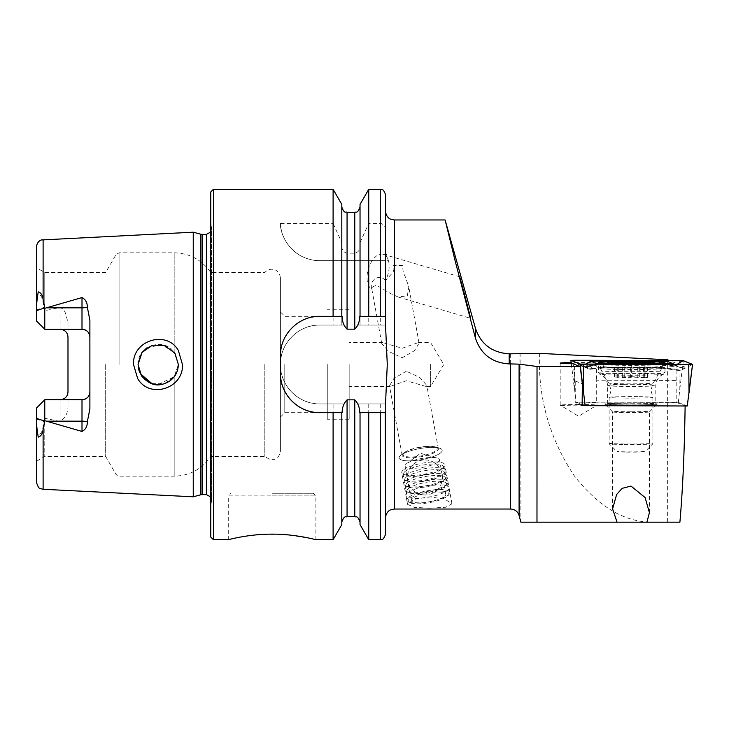 <?xml version="1.0" encoding="UTF-8"?>
<svg xmlns="http://www.w3.org/2000/svg" width="729" height="729" viewBox="0 0 729 729"><rect width="100%" height="100%" fill="white"/><g stroke="black" fill="none" stroke-linecap="round" stroke-linejoin="round"><path stroke-width="0.55" stroke-dasharray="3.65 2.73" d="M178.332 350.439C166.677 329.745 132.195 340.306 133.535 364.5L137.653 378.579C149.609 399.355 183.79 388.539 182.441 364.5L178.332 350.439M138.182 366.714L138.063 364.5L142.037 352.49L152.343 345.227L164.49 345.355L174.96 353.301L178.35 364.5C177.903 373.795 173.156 380.219 164.107 383.764C155.851 385.513 147.969 384.748 141.462 375.699L138.063 364.5L140.241 373.603M385.55 280.537C378.424 272.692 368.81 281.294 371.845 289.131C371.316 287.837 372.902 286.533 376.592 285.221L390.443 293.514L398.007 296.949L407.292 295.819L408.832 287.007L405.333 276.847C403.11 272.755 402.39 269.092 403.173 265.839L392.977 265.301C394.371 268.09 394.17 270.669 392.357 273.02L385.55 280.537A18.398 10.188 106.4 0 0 388.566 271.908A18.398 10.188 106.4 0 0 383.281 254.266A18.398 10.188 106.4 0 0 367.598 271.908A18.398 10.188 106.4 0 0 371.845 289.131L381.759 343.587L382.771 342.603L402.18 348.262L418.318 342.603L419.075 343.14L414.582 350.613L402.18 357.784L388.63 351.405L381.759 343.587M403.064 265.803A18.398 4.693 -10.3 0 1 403.173 265.839L403.064 265.803A18.398 4.693 -10.3 0 0 392.977 265.301M420.633 448.444A21.897 5.586 -10.3 0 0 400.832 455.242A21.897 5.586 -10.3 0 0 399.091 458.049A21.897 5.586 -10.3 0 0 420.633 459.78A21.897 5.586 -10.3 0 0 442.175 450.185A21.897 5.586 -10.3 0 0 439.551 448.171A21.897 5.586 -10.3 0 0 420.633 448.444M429.463 508.168L414.291 507.375L407.547 504.368L413.571 499.42L429.463 496.832L444.89 499.146L451.971 503.839L445.619 507.275L429.463 508.168M420.269 447.351A18.398 4.693 -10.3 0 0 403.638 453.055A18.398 4.693 -10.3 0 0 402.171 455.415A18.398 4.693 -10.3 0 0 420.269 456.873A18.398 4.693 -10.3 0 0 438.366 448.809A18.398 4.693 -10.3 0 0 436.161 447.123A18.398 4.693 -10.3 0 0 420.269 447.351M406.372 371.216L393.961 378.378L389.477 385.86L390.234 386.397L406.372 380.738L425.772 386.397L426.793 385.413L419.913 377.586L406.372 371.216M520.88 353.374L520.88 522.174M539.378 353.374L539.378 364.5C539.979 404.741 551.662 441.902 574.416 475.991C599.038 507.32 625.418 522.711 653.567 522.174L646.924 522.174M631.013 522.174L536.981 522.174M631.013 411.256A18.398 0.638 0 0 0 612.615 411.903A18.398 0.638 0 0 0 612.624 411.921A18.398 0.638 0 0 0 631.013 412.541A18.398 0.638 0 0 0 649.393 411.921A18.398 0.638 0 0 0 649.411 411.903A18.398 0.638 0 0 0 631.013 411.256M631.013 403.11A26.28 0.92 0 0 0 604.751 404.057A26.28 0.92 0 0 0 631.013 404.941A26.28 0.92 0 0 0 657.276 404.057A26.28 0.92 0 0 0 631.013 403.11M578.589 404.531A18.398 0.638 0 0 0 560.191 405.169A18.398 0.638 0 0 0 560.218 405.206A18.398 0.638 0 0 0 578.589 405.816A18.398 0.638 0 0 0 596.951 405.206A18.398 0.638 0 0 0 596.978 405.169A18.398 0.638 0 0 0 578.589 404.531M596.677 402.08L676.184 402.317L676.184 380.438L596.677 380.192L596.677 402.08A18.398 0.638 180 0 1 596.978 402.189A18.398 0.638 180 0 1 578.589 402.836A18.398 0.638 180 0 1 575.245 402.827L575.245 380.939L573.085 363.762M676.184 380.438L675.993 363.197L596.14 362.96A18.398 0.638 0 0 0 578.589 362.504A18.398 0.638 0 0 0 571.144 362.559M272.081 493.269L313.26 493.269L272.081 493.269M280.638 534.348L262.804 534.384M255.414 534.949L247.532 535.897M241.017 536.954L228.286 539.697L228.286 495.893L272.081 495.893L228.286 495.893L230.911 493.269M82.003 399.756L44.77 399.756L36.45 408.076L44.77 399.756L60.097 399.756L44.77 399.756L44.77 456.472L44.77 399.756L36.45 408.076L36.45 482.279M44.77 399.756L44.77 418.264L43.111 426.101C42.656 431.176 40.97 434.11 38.045 434.894L36.45 421.316M60.097 307.492L60.097 329.244A7.882 7.882 0 0 1 67.988 337.126L67.988 322.318L65.291 312.777C64.27 310.162 62.539 308.403 60.097 307.492L44.77 310.736L44.77 329.244L60.097 329.244L44.77 329.244L44.77 272.528L44.77 329.244L36.45 320.924L44.77 329.244L36.45 320.924L36.45 246.721M152.033 383.682L164.207 383.736L174.185 376.775L178.359 364.5L174.185 376.775L157.874 384.648M333.098 189.303L333.098 223.366L280.41 223.366C279.945 236.561 292.949 260.28 319.767 260.7L333.098 260.7L333.098 325.079L319.821 325.079C298.68 324.587 279.918 343.386 280.41 364.5L280.41 451.005L280.41 364.5C279.963 385.65 298.617 404.376 319.821 403.921L333.098 403.921L333.098 539.697M284.784 364.5L284.784 412.678L284.784 364.5M264.809 364.5L264.809 456.472L264.809 364.5M210.772 191.937L210.772 537.063M105.678 364.5L105.678 456.472L105.678 364.5M193.249 232.196L193.249 496.804M430.639 364.5L430.639 386.397L430.639 364.5M327.275 364.5L327.275 419.248L327.275 364.5M349.173 364.5L349.173 419.248L349.173 364.5M333.098 403.921L343.988 403.921L347.068 399.847L354.777 399.847L357.857 403.921L385.523 403.921L385.523 412.678L385.523 404.294M386.315 386.397L387.272 364.5L385.523 325.079L357.857 325.079L354.777 329.153L347.068 329.153L343.988 325.079L333.098 325.079M89.886 320.213L89.886 408.787M67.988 322.318L67.988 406.682C67.833 413.234 65.209 418.182 60.097 421.508L44.77 418.264M44.77 310.736L43.111 302.899C42.656 297.824 40.97 294.89 38.045 294.106L36.45 307.684M675.993 363.197L669.331 360.545M679.902 522.174L667.363 522.174L667.363 359.752M667.363 522.174L653.567 522.174M44.77 329.244L82.003 329.244M385.523 194.561L385.523 251.696L388.402 260.7L385.523 260.7L385.523 325.079L357.857 325.079M385.523 324.706L385.523 251.696M368.746 189.303L368.746 223.366L380.265 223.366C383.718 224.076 385.477 226.272 385.523 229.945M360.035 204.402L360.035 242.62L368.746 223.366M360.035 316.322L360.035 242.62M341.81 316.322L341.81 246.101C341.792 249.938 343.541 252.298 347.068 253.191L354.777 253.191C358.303 252.298 360.053 249.938 360.035 246.101M341.81 204.402L341.81 246.101M333.098 223.366L341.81 242.62M357.857 403.921L385.523 403.921L385.523 534.439M333.098 260.7L385.523 260.7L385.523 325.079M368.746 260.7L368.746 325.079M368.746 403.921L368.746 539.697M360.035 260.7L360.035 325.079L360.035 260.7M360.035 412.678L360.035 524.598M341.81 524.598L341.81 412.678M341.81 260.7L341.81 325.079L341.81 260.7M312.659 538.913L288.848 534.958M210.772 364.5L210.772 222.527L210.772 364.5M138.063 364.5C137.016 345.993 163.724 336.907 174.185 352.225L161.328 344.598L146.739 347.943M174.185 352.225L178.359 364.5L174.185 352.225L174.185 252.817L174.185 352.225M280.41 364.5L280.41 277.995L280.41 364.5M343.988 325.079L319.821 325.079A39.421 39.421 0 0 0 280.41 364.5A39.421 39.421 0 0 0 319.821 403.921L343.988 403.921M385.267 316.322L359.771 316.322M342.074 316.322L319.821 316.322M312.103 317.088A39.421 39.421 0 0 0 281.175 347.997M280.41 355.743L280.41 373.257M280.41 417.061L284.784 412.678L342.12 412.678M359.771 412.678L385.276 412.678M280.41 223.366A39.421 39.421 0 0 0 319.767 260.7L388.402 260.7M67.988 391.874A7.882 7.882 0 0 1 60.097 399.756A7.882 7.882 0 0 0 67.988 391.874L67.988 406.682M575.245 380.939L582.343 383.773M596.14 362.96L596.677 380.192M582.143 405.57L575.245 402.827M676.184 402.317L685.123 405.889L584.858 405.579M631.314 376.711L647.562 377.385L632.699 377.822L614.41 377.084L631.314 376.711L631.314 362.96M615.577 362.641L627.086 363.662L637.237 363.27C637.757 363.725 639.944 363.662 643.807 363.069L645.921 362.851C642.869 363.352 642.267 363.252 644.135 362.55L644.135 376.984M637.911 396.649A21.897 0.765 0 0 0 609.116 397.351A21.897 0.765 0 0 0 609.116 397.369A21.897 0.765 0 0 0 624.115 398.098A21.897 0.765 0 0 0 652.911 397.369A21.897 0.765 0 0 0 652.911 397.351A21.897 0.765 0 0 0 637.911 396.649M624.115 444.49A21.897 0.765 0 0 0 652.902 443.797A21.897 0.765 0 0 0 652.911 443.77A21.897 0.765 0 0 0 637.911 443.041A21.897 0.765 0 0 0 609.116 443.77A21.897 0.765 0 0 0 609.125 443.797A21.897 0.765 0 0 0 624.115 444.49M626.594 452.108A14.015 0.492 0 0 0 645.019 451.661A14.015 0.492 0 0 0 635.424 451.178A14.015 0.492 0 0 0 617.007 451.661A14.015 0.492 0 0 0 626.594 452.108M621.354 367.744A30.654 1.066 0 0 0 661.668 366.733A30.654 1.066 0 0 0 661.613 366.669A30.654 1.066 0 0 0 640.673 365.712A30.654 1.066 0 0 0 600.414 366.669A30.654 1.066 0 0 0 600.35 366.733A30.654 1.066 0 0 0 621.354 367.744M621.354 369.494A30.654 1.066 0 0 0 661.668 368.5A30.654 1.066 0 0 0 661.668 368.482A30.654 1.066 0 0 0 640.673 367.462A30.654 1.066 0 0 0 600.35 368.482A30.654 1.066 0 0 0 600.359 368.5A30.654 1.066 0 0 0 621.354 369.494M623.149 362.896L620.698 362.851M613.836 362.477L617.217 362.842M647.562 377.385L647.562 362.577L645.921 362.851L645.921 377.285M643.042 377.103L643.507 362.778M633.811 403.21A24.093 0.838 -0 0 0 607.621 404.048A24.093 0.838 -0 0 0 629.61 404.887A24.093 0.838 -0 0 0 655.799 404.048A24.093 0.838 -0 0 0 633.811 403.21M687.265 405.989L678.325 402.417L576.156 402.107L571.299 363.735M576.156 402.107L582.152 404.504M678.325 402.417L679.82 389.213L680.13 360.573M601.416 363.826A6.133 0.538 -89.8 0 1 601.133 364.755L585.159 367.106L582.425 366.796L601.416 363.826L660.428 364.008L674.799 365.931L679.146 364.664L684.303 366.723C684.75 367.033 683.647 368.209 680.995 370.241L662.005 367.498L602.992 367.316L588.622 368.938L579.118 364.6L582.425 366.796L574.379 362.295L574.452 361.739M667.363 361.411L673.031 364.682L670.498 365.648L659.9 364.218L600.878 364.035L586.708 366.286L585.223 364.582L592.923 368.355L603.53 367.106L662.543 367.288L676.712 369.43L678.198 366.742L673.031 364.682L676.567 365.393L674.161 366.268L677.031 364.454M592.923 368.355L591.046 369.321L588.731 369.002L580.284 364.063M676.712 369.43L678.599 370.45L680.995 370.241L689.042 366.295L688.759 364.491M678.225 366.751L678.981 367.115A6.133 6.105 111.7 0 0 684.303 366.723M585.159 367.097L586.708 366.286M674.161 366.268L672.038 366.423L670.498 365.648M409.37 498.909A20.676 5.267 -10.3 0 0 409.179 502.39A20.676 5.267 -10.3 0 0 428.242 502.846A20.676 5.267 -10.3 0 0 447.715 495.975A20.676 5.267 -10.3 0 0 448.408 495.228A20.676 5.267 -10.3 0 0 434.202 491.337A20.676 5.267 -10.3 0 0 409.37 498.909M408.021 497.834A21.897 5.586 -10.3 0 0 406.791 500.212A21.897 5.586 -10.3 0 0 407.812 501.516A21.897 5.586 -10.3 0 0 428.014 501.999A21.897 5.586 -10.3 0 0 448.645 494.718A21.897 5.586 -10.3 0 0 449.374 493.934A21.897 5.586 -10.3 0 0 449.875 492.348A21.897 5.586 -10.3 0 0 431.513 490.125A21.897 5.586 -10.3 0 0 408.021 497.834M407.183 493.251A21.897 5.586 -10.3 0 0 405.962 495.037A21.897 5.586 -10.3 0 0 405.953 495.629A21.897 5.586 -10.3 0 0 424.314 497.843A21.897 5.586 -10.3 0 0 447.806 490.143A21.897 5.586 -10.3 0 0 449.037 487.765A21.897 5.586 -10.3 0 0 448.818 487.218A21.897 5.586 -10.3 0 0 429.563 485.696A21.897 5.586 -10.3 0 0 407.183 493.251M408.03 488.877A20.148 5.139 -10.3 0 0 406.91 490.517A20.148 5.139 -10.3 0 0 408.04 492.385A20.148 5.139 -10.3 0 0 426.729 492.658A20.148 5.139 -10.3 0 0 445.401 486.015A20.148 5.139 -10.3 0 0 445.938 485.468A20.148 5.139 -10.3 0 0 446.339 483.318A20.148 5.139 -10.3 0 0 428.625 481.924A20.148 5.139 -10.3 0 0 408.03 488.877M406.135 487.501A21.897 5.586 -10.3 0 0 404.914 489.287A21.897 5.586 -10.3 0 0 406.144 491.319A21.897 5.586 -10.3 0 0 426.456 491.61A21.897 5.586 -10.3 0 0 446.759 484.393A21.897 5.586 -10.3 0 0 447.333 483.792A21.897 5.586 -10.3 0 0 447.77 481.468A21.897 5.586 -10.3 0 0 428.515 479.946A21.897 5.586 -10.3 0 0 406.135 487.501M406.982 483.127A20.148 5.139 -10.3 0 0 405.862 484.767A20.148 5.139 -10.3 0 0 406.992 486.635A20.148 5.139 -10.3 0 0 425.681 486.908A20.148 5.139 -10.3 0 0 444.353 480.265A20.148 5.139 -10.3 0 0 444.89 479.718A20.148 5.139 -10.3 0 0 445.282 477.568A20.148 5.139 -10.3 0 0 427.577 476.174A20.148 5.139 -10.3 0 0 406.982 483.127M405.078 481.751A21.897 5.586 -10.3 0 0 403.866 483.537A21.897 5.586 -10.3 0 0 405.096 485.569A21.897 5.586 -10.3 0 0 425.408 485.86A21.897 5.586 -10.3 0 0 445.711 478.643A21.897 5.586 -10.3 0 0 446.285 478.042A21.897 5.586 -10.3 0 0 446.722 475.718A21.897 5.586 -10.3 0 0 427.467 474.196A21.897 5.586 -10.3 0 0 405.078 481.751M405.935 477.377A20.148 5.139 -10.3 0 0 404.805 479.017A20.148 5.139 -10.3 0 0 405.944 480.885A20.148 5.139 -10.3 0 0 424.633 481.158A20.148 5.139 -10.3 0 0 443.305 474.515A20.148 5.139 -10.3 0 0 443.833 473.968A20.148 5.139 -10.3 0 0 444.234 471.827A20.148 5.139 -10.3 0 0 426.529 470.424A20.148 5.139 -10.3 0 0 405.935 477.377M404.03 476.001A21.897 5.586 -10.3 0 0 402.809 477.787A21.897 5.586 -10.3 0 0 404.039 479.819A21.897 5.586 -10.3 0 0 424.36 480.11A21.897 5.586 -10.3 0 0 444.654 472.893A21.897 5.586 -10.3 0 0 445.237 472.301A21.897 5.586 -10.3 0 0 445.665 469.968A21.897 5.586 -10.3 0 0 426.419 468.446A21.897 5.586 -10.3 0 0 404.03 476.001M404.877 471.627A20.148 5.139 -10.3 0 0 403.757 473.267A20.148 5.139 -10.3 0 0 404.887 475.135A20.148 5.139 -10.3 0 0 423.585 475.408A20.148 5.139 -10.3 0 0 442.257 468.765A20.148 5.139 -10.3 0 0 442.785 468.218A20.148 5.139 -10.3 0 0 443.186 466.077A20.148 5.139 -10.3 0 0 425.481 464.683A20.148 5.139 -10.3 0 0 404.877 471.627M402.982 470.251A21.897 5.586 -10.3 0 0 401.752 472.629A21.897 5.586 -10.3 0 0 402.991 474.069A21.897 5.586 -10.3 0 0 423.312 474.36A21.897 5.586 -10.3 0 0 443.606 467.143A21.897 5.586 -10.3 0 0 444.189 466.551A21.897 5.586 -10.3 0 0 444.836 464.765A21.897 5.586 -10.3 0 0 426.474 462.55A21.897 5.586 -10.3 0 0 402.982 470.251M400.321 455.671A21.897 5.586 -10.3 0 0 399.091 458.049A21.897 5.586 -10.3 0 0 417.453 460.263A21.897 5.586 -10.3 0 0 440.945 452.554A21.897 5.586 -10.3 0 0 442.175 450.185A21.897 5.586 -10.3 0 0 439.341 448.107A21.897 5.586 -10.3 0 0 419.631 448.627A21.897 5.586 -10.3 0 0 401.005 455.106A21.897 5.586 -10.3 0 0 400.321 455.671M404.085 452.846A17.35 4.42 -10.3 0 0 414.437 456.819A17.35 4.42 -10.3 0 0 436.27 450.385A17.35 4.42 -10.3 0 0 434.994 446.859A17.35 4.42 -10.3 0 0 419.385 447.269A17.35 4.42 -10.3 0 0 404.631 452.399A17.35 4.42 -10.3 0 0 404.085 452.846M438.484 461.657A17.523 4.465 -10.3 0 0 439.469 459.753A17.523 4.465 -10.3 0 0 437.209 458.094A17.523 4.465 -10.3 0 0 421.435 458.514A17.523 4.465 -10.3 0 0 406.536 463.699A17.523 4.465 -10.3 0 0 405.989 464.145A17.523 4.465 -10.3 0 0 405.005 466.05A17.523 4.465 -10.3 0 0 419.694 467.818A17.523 4.465 -10.3 0 0 438.484 461.657M444.79 496.203A17.523 4.465 -10.3 0 0 445.774 494.298A17.523 4.465 -10.3 0 0 431.085 492.522A17.523 4.465 -10.3 0 0 412.295 498.691A17.523 4.465 -10.3 0 0 411.311 500.586A17.523 4.465 -10.3 0 0 426 502.363A17.523 4.465 -10.3 0 0 444.79 496.203M36.45 419.011L43.904 421.562M174.185 376.775L174.185 476.183L174.185 376.775M119.073 364.5L119.073 252.817L119.073 364.5M116.039 364.5L116.039 474.433L116.039 364.5M200.748 234.209L200.748 494.791M202.115 234.383L202.115 494.617M206.389 234.383L206.389 494.617M211.592 364.5L211.592 500.604L211.592 364.5M213.397 189.303L213.397 539.697M394.28 219.967L394.28 509.033M43.111 239.723L43.111 302.899M510.637 353.838L510.637 509.033M519.094 515.531L519.094 353.611M43.111 426.101L43.111 489.277M380.265 189.303L380.265 223.366M354.777 212.303L354.777 253.191M347.068 212.303L347.068 253.191M380.265 260.7L380.265 325.079M380.265 403.921L380.265 539.697M354.777 399.847L354.777 516.697M354.777 260.7L354.777 329.153M347.068 260.7L347.068 329.153M347.068 399.847L347.068 516.697M36.45 309.989L43.904 307.438M60.097 399.756L60.097 421.508M272.081 495.893L315.885 495.893L272.081 495.893M624.17 384.666A21.724 0.756 0 0 0 652.728 383.964A21.724 0.756 0 0 0 637.857 383.226A21.724 0.756 0 0 0 609.289 383.964A21.724 0.756 0 0 0 624.17 384.666M622.302 377.658L622.302 363.224M637.237 377.713L637.237 363.27M643.807 377.504L643.807 363.069M630.658 377.759L630.658 363.315M617.837 377.485L617.837 363.042M616.051 377.185L616.051 362.741M618.165 376.966L618.165 362.769M624.735 376.756L624.735 362.924M639.67 376.811L639.67 362.887M633.811 384.757A24.093 0.838 -0 0 0 607.621 385.595A24.093 0.838 -0 0 0 629.61 386.434A24.093 0.838 -0 0 0 655.799 385.595A24.093 0.838 -0 0 0 633.811 384.757M628.908 375.207A32.14 1.121 -0 0 0 663.7 374.196A32.14 1.121 -0 0 0 634.512 372.975A32.14 1.121 -0 0 0 599.721 374.196A32.14 1.121 -0 0 0 628.908 375.207M634.613 371.289A33.288 1.157 -0 0 0 598.427 372.446A33.288 1.157 -0 0 0 628.808 373.603A33.288 1.157 -0 0 0 664.994 372.446A33.288 1.157 -0 0 0 634.613 371.289M571.281 363.735L574.379 388.894L574.68 360.254M679.82 389.213L683.31 360.691M571.053 360.381L574.379 362.295L571.062 360.39M583.601 365.976L583.309 364.172M692.368 364.382L689.042 366.295L692.304 364.4M584.275 366.669A6.133 6.105 111.7 0 0 590.39 366.641L594.582 364.208M602.992 367.316A6.133 0.538 -89.8 0 0 603.238 368.036A6.133 0.538 -89.8 0 0 603.53 367.106L603.931 364.236M672.038 366.423L660.146 364.937L601.133 364.755A6.133 0.538 -89.8 0 1 600.878 364.035L600.386 360.955M659.9 364.218L660.428 364.008L659.9 364.218L659.399 361.128M662.543 367.288L662.005 367.498L662.953 364.418M585.223 364.582L579.118 364.6L588.731 369.002M579.901 364.983L579.901 364.983C580.02 365.584 581.751 365.448 585.095 364.564M678.198 366.742A6.133 6.105 111.7 0 0 678.981 367.115L673.815 365.056M673.031 364.682L679.146 364.664M398.007 296.949L470.661 318.345M383.281 254.266L459.662 276.756M407.547 504.368L401.752 472.629M403.638 453.055L400.832 455.242M402.171 455.415L389.477 385.86M612.615 508.833L612.615 411.903M612.624 411.921L604.751 404.057M596.978 402.189L596.978 405.169L578.589 416.213L560.218 405.206M560.191 405.169L560.191 363.151M36.45 461.284L44.77 456.472L105.678 456.472L116.039 474.433L119.073 476.183L174.185 476.183C189.686 475.755 201.878 469.184 210.772 456.472L264.809 456.472L270.076 459.616L273.193 459.625C273.822 459.78 279.553 458.404 280.41 451.005M210.772 496.968L211.647 499.866L211.647 364.5L211.647 499.866L210.772 506.473M418.318 342.603L430.639 342.603L443.797 364.5L430.639 386.397L425.772 386.397M349.173 419.248L327.275 419.248M390.234 386.397L349.173 386.397M419.075 343.14L408.832 287.007M382.771 342.603L349.173 342.603M280.41 277.995C279.553 270.596 273.822 269.22 273.193 269.375C269.821 268.892 267.033 269.94 264.809 272.528L210.772 272.528C201.878 259.816 189.686 253.245 174.185 252.817L119.073 252.817L116.039 254.567L105.678 272.528L44.77 272.528L36.45 267.716M327.275 316.322L284.784 316.322L280.41 311.939M349.173 309.752L327.275 309.752M210.772 232.032L211.647 229.134L211.647 364.5L211.647 229.134L210.772 222.527M315.885 539.697L315.885 495.893L313.26 493.269M649.393 411.921L657.276 404.057M649.411 512.651L649.411 411.903M438.366 448.809L426.793 385.413M436.161 447.123L439.551 448.171M451.971 503.839L444.836 464.765M661.668 368.5L652.728 383.964L650.979 390.507L652.911 397.351L652.911 443.77L645.019 451.661M600.359 368.5L609.289 383.964L611.048 390.507L609.116 397.351L609.116 443.77L617.007 451.661M655.571 363.188L661.613 366.669M661.668 368.482L661.668 366.733M647.407 362.605L648.181 362.477M600.35 368.482L600.35 366.733M606.537 363.133L600.414 366.669M617.208 377.558L617.208 362.842M618.93 377.367L618.93 363.343M614.41 377.084L614.41 362.267M644.764 376.911L644.764 362.204M607.621 404.048L607.621 385.595C606.902 377.85 602.282 375.499 602.573 375.708L599.721 374.196L598.427 372.446L598.427 362.377M664.994 362.377L664.994 372.446L663.7 374.196L660.848 375.708C661.139 375.499 656.519 377.85 655.799 385.595L655.799 404.048M678.599 370.46L662.251 368.218L603.238 368.036C599.438 368.2 599.12 367.817 591.046 369.33M409.179 502.39L407.812 501.516M406.791 500.212L405.953 495.629M406.91 490.517L405.962 495.037M408.04 492.385L406.144 491.319M405.862 484.767L404.914 489.287M406.992 486.635L405.096 485.569M404.805 479.017L403.866 483.537M405.944 480.885L404.039 479.819M403.757 473.267L402.809 477.787M404.887 475.135L402.991 474.069M437.209 458.094L420.478 453.283L406.536 463.699M445.774 494.298L439.469 459.753M411.311 500.586L405.005 466.05M404.631 452.399L401.005 455.106M434.994 446.859L439.341 448.107M442.785 468.218L444.189 466.551M443.186 466.077L445.665 469.968M443.833 473.968L445.237 472.301M444.234 471.827L446.722 475.718M444.89 479.718L446.285 478.042M445.282 477.568L447.77 481.468M445.938 485.468L447.333 483.792M446.339 483.318L448.818 487.218M449.875 492.348L449.037 487.765M448.408 495.228L449.374 493.934M436.662 490.426A17.523 17.523 0 0 0 423.558 459.981A17.523 17.523 0 0 0 411.912 489.214A17.523 17.523 0 0 0 436.662 490.426"/><path stroke-width="1.09" d="M178.359 350.476L182.45 364.5C183.79 388.493 149.6 399.383 137.653 378.57L133.535 364.5C132.186 340.361 166.622 329.69 178.359 350.476M178.35 364.5L174.978 353.328L164.49 345.355L152.343 345.227L142.037 352.481L138.073 364.5L141.462 375.699C148.342 383.855 155.696 386.598 163.524 383.937C168.454 382.388 172.263 379.654 174.942 375.727C177.01 372.765 178.149 369.02 178.35 364.5M465.822 300.831L470.624 318.081L464.491 294.261L470.661 318.345M464.491 294.261L459.662 276.756M685.123 405.889C684.467 451.142 682.727 489.897 679.902 522.174L631.013 522.174L646.924 522.174L649.411 512.651L645.11 497.552L631.013 486.079L622.183 488.348L616.625 494.49L612.615 508.833L617.016 522.174L631.013 522.174M617.016 522.174L520.88 522.174L536.981 522.174L537.027 366.477L580.238 366.614L573.085 363.762A18.398 0.638 0 0 1 560.191 363.151A18.398 0.638 0 0 1 571.144 362.559M262.804 534.384L255.414 534.949M247.532 535.897L241.017 536.954M272.081 534.129C248.598 533.992 227.758 539.879 228.286 539.697C227.776 539.87 248.616 533.992 272.081 534.129C295.619 534.002 316.404 539.879 315.885 539.697C316.395 539.879 295.609 533.992 272.081 534.129M87.334 307.128A7.882 2.697 0 0 1 82.003 307.838L82.003 329.244C86.879 329.79 89.503 332.415 89.886 337.126A7.882 7.882 0 0 0 82.003 329.244L44.77 329.244L44.77 308.321L82.003 297.55C85.594 299.446 87.371 302.635 87.334 307.128L89.886 320.213L89.886 408.787L87.334 421.872A7.882 2.697 0 0 0 82.003 421.162L82.003 431.45C85.594 429.554 87.371 426.365 87.334 421.872M140.241 373.603L152.033 383.682M157.874 384.648L151.732 383.582M151.696 383.563L141.827 376.228M141.8 376.191L139.075 370.797M139.002 370.578L138.182 366.714M193.249 364.5L193.249 232.196L200.748 234.209L200.748 494.791L193.249 496.804L193.249 364.5M210.772 364.5L210.772 191.937L213.397 189.303L213.397 539.697L210.772 537.063L210.772 364.5M360.035 316.322L359.725 316.322C359.707 321.507 358.057 325.781 354.777 329.153L347.068 329.153C343.778 325.754 342.129 321.48 342.12 316.322L319.821 316.322C298.608 315.903 279.972 334.529 280.41 355.743L280.41 373.257C279.982 394.389 298.516 413.088 319.821 412.678L342.12 412.678C342.138 407.502 343.787 403.219 347.068 399.847L354.777 399.847C358.057 403.21 359.707 407.493 359.725 412.678L385.523 412.678L385.523 517.79L385.523 404.294L387.272 364.5L385.523 324.706L385.523 194.561C382.771 187.216 381.267 190.16 380.265 189.303L368.746 189.303L368.746 316.322L360.035 316.322L360.035 204.402L368.746 189.303M333.098 316.322L333.098 189.303L213.397 189.303M385.523 403.921L386.315 386.397M89.886 391.874A7.882 7.882 0 0 1 82.003 399.756C86.879 399.21 89.503 396.585 89.886 391.874A7.882 7.882 0 0 1 82.003 399.756L44.77 399.756L44.77 420.679L82.003 431.45M60.097 329.244C64.981 329.8 67.615 332.424 67.988 337.126L67.988 391.874C67.615 396.576 64.981 399.2 60.097 399.756M44.77 329.244L36.45 320.924L36.45 304.157L38.209 291.864C40.924 292.648 42.555 295.227 43.111 299.601L44.77 308.321M510.637 363.917L519.094 364.145L519.094 515.531C517.736 511.457 514.92 509.298 510.637 509.033L510.637 363.917L509.206 363.917C491.984 362.823 480.703 354.13 475.363 337.846L455.397 261.902L445.118 219.967L475.363 328.004C480.675 344.079 491.957 352.69 509.206 353.838L539.378 353.374L667.363 359.752L669.331 360.545M519.094 364.145L537.027 366.477M43.111 429.399L43.111 489.277L40.295 488.539C39.084 488.685 37.808 486.598 36.45 482.279L36.45 424.843L38.209 437.136C40.924 436.352 42.555 433.773 43.111 429.399L44.77 420.679M44.77 399.756L36.45 408.076L36.45 424.843M36.45 304.157L36.45 246.721C37.416 240.306 42.154 239.75 41.635 239.95L193.249 232.196M385.267 316.322L368.746 316.322M341.81 316.322L341.81 204.402L333.098 189.303M380.265 412.678L380.265 539.697C381.376 538.649 382.397 542.166 385.523 534.439L385.276 412.678M380.265 539.697L368.746 539.697L368.746 412.678M368.746 539.697L360.035 524.598L360.035 412.678M333.098 412.678L333.098 539.697L341.81 524.598L341.81 412.678M333.098 539.697L315.885 539.697L312.659 538.913M288.848 534.958L280.638 534.348M146.739 347.943L141.845 352.745M141.809 352.8L138.127 362.942M319.821 316.322A39.421 39.421 0 0 0 312.103 317.088M281.175 347.997A39.421 39.421 0 0 0 280.41 355.743M280.41 373.257A39.421 39.421 0 0 0 319.821 412.678L327.275 412.678M580.238 366.614L582.343 383.773L582.143 405.57L584.858 405.579M643.507 362.778L644.135 362.55C645.238 361.885 643.743 361.821 639.67 362.377L634.886 362.842L631.314 362.277C628.425 361.639 626.229 361.657 624.735 362.322L623.149 362.896M623.742 363.115A23.073 0.802 0 0 0 654.041 362.304A23.073 0.802 0 0 0 638.285 361.584A23.073 0.802 0 0 0 607.986 362.304A23.073 0.802 0 0 0 623.742 363.115M620.698 362.851L618.165 362.523C614.173 362.031 613.472 362.103 616.051 362.741M614.41 362.267L615.577 362.641M636.535 361.775A17.523 0.611 0 0 0 613.836 362.477A17.523 0.611 0 0 0 625.491 362.933A17.523 0.611 0 0 0 648.181 362.477A17.523 0.611 0 0 0 636.535 361.775M644.135 362.55L644.764 362.204M634.613 361.219A33.288 1.157 -0 0 0 598.427 362.377A33.288 1.157 -0 0 0 628.808 363.534A33.288 1.157 -0 0 0 664.994 362.377A33.288 1.157 -0 0 0 634.613 361.219M596.058 363.343L672.539 363.479L667.363 361.411L659.399 361.128L600.386 360.955L590.882 361.238L596.058 363.343L594.582 364.208M580.111 364.063L692.55 364.382L683.31 360.691L680.13 360.573L570.871 360.372L580.111 364.063L583.601 392.576L583.291 364.181L692.368 364.382L683.137 360.691L680.111 360.582L574.662 360.263L571.062 360.39L580.284 364.063L583.309 364.172M582.152 404.504L585.095 405.67L583.601 392.576M585.095 405.67L687.265 405.989L692.532 364.391M692.55 364.382L689.042 392.895L688.741 364.5M677.031 364.454L679.82 362.623L680.111 360.582M202.115 234.383L206.389 234.383L206.389 494.617L202.115 494.617L202.115 234.383L200.748 234.209M510.637 509.033L394.28 509.033L394.28 219.967L390.425 219.074C390.544 219.256 386.078 217.406 385.523 211.21M43.111 299.601L43.111 239.723M475.363 328.004L475.363 337.846M509.206 353.838L509.206 363.917M380.265 316.322L380.265 189.303M354.777 329.153L354.777 212.303C355.807 211.437 357.283 214.39 360.035 207.045M347.068 329.153L347.068 212.303C345.774 211.292 344.653 214.517 341.81 207.045M360.035 521.955C357.274 514.61 355.779 517.554 354.777 516.697L354.777 399.847M354.777 516.697L347.068 516.697L347.068 399.847M46.173 307.838L82.003 307.838L82.003 297.55M44.697 307.857L36.45 310.682M82.003 399.756L82.003 421.162L46.173 421.162M44.697 421.143L36.45 418.318M631.314 362.96L631.314 362.277M624.735 362.924L624.735 362.322M639.67 362.887L639.67 362.377M571.299 363.735L570.889 360.39M574.452 361.739L574.662 360.263M679.82 362.623L683.137 360.691M603.931 364.236L604.022 363.625M585.925 364.181L590.9 361.283M674.225 364.445L672.557 363.489L674.225 364.445M662.953 364.418L663.035 363.798M202.115 494.617L200.748 494.791M206.389 494.617L210.772 496.968M394.28 509.033L390.425 509.926C390.544 509.744 386.078 511.594 385.523 517.79M445.118 219.967L394.28 219.967M519.094 515.531L520.88 522.174M43.111 489.277L193.249 496.804M354.777 212.303L347.068 212.303M347.068 516.697C346.102 517.535 344.571 514.61 341.81 521.955M228.286 539.697L213.397 539.697M206.389 234.383L210.772 232.032M654.041 362.304L655.571 363.188M607.986 362.304L606.537 363.133M571.281 363.735L570.871 360.372M590.882 361.238L585.77 364.181"/></g></svg>
